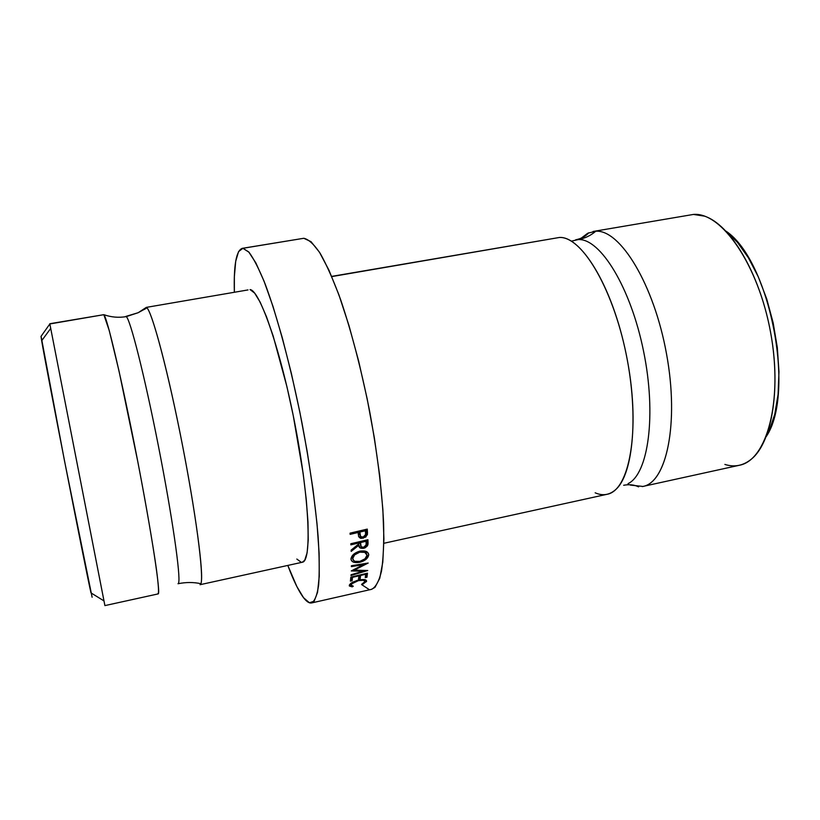 <?xml version="1.0" encoding="UTF-8"?>
<svg xmlns="http://www.w3.org/2000/svg" width="820" height="820" viewBox="0 0 820 820"><rect width="100%" height="100%" fill="white"/><g stroke="black" fill="none" stroke-linecap="round" stroke-linejoin="round"><path stroke-width="1.23" d="M144.627 309.345L146.349 307.377L138.139 312.728L126.218 316.622L138.139 312.728L146.349 307.377C151.095 309.119 165.66 361.743 179.621 430.848C193.612 499.892 202.97 565.79 201.464 580.499M581.216 238.159L587.694 233.269L595.781 231.219C590.656 235.617 584.855 238.394 578.377 239.563C584.855 238.394 590.656 235.617 595.781 231.219C620.238 229.333 654.175 284.704 666.639 354.527C679.349 424.309 666.26 483.595 642.183 486.578M628.018 483.677C648.323 474.114 656.697 415.012 643.546 351.124C630.611 287.184 600.281 238.353 578.377 239.563C600.281 238.353 630.611 287.184 643.546 351.124C656.697 415.012 648.323 474.114 628.018 483.677M178.586 582.897C180.912 576.86 172.19 515.913 158.342 445.649C144.525 375.375 130.103 318.621 126.218 316.622C130.103 318.621 144.525 375.375 158.342 445.649C172.19 515.913 180.912 576.86 178.586 582.897M42.035 340.249L41.01 336.405L49.846 323.951L50.686 328.471M157.768 593.731C159.1 594.397 158.66 586.331 156.456 569.541C153.063 545.228 146.206 505.427 137.852 461.937L119.013 371.009L109.224 330.47L103.832 314.675C111.171 317.248 118.633 317.893 126.218 316.622C118.633 317.893 111.171 317.248 103.832 314.675L49.794 323.736L103.832 314.675L49.846 323.951L104.909 605.601L158.137 593.905C161.027 594.777 151.864 533.974 136.96 457.355C122.088 380.736 106.938 316.53 103.832 314.675M631.513 484.845L630.354 485.102L631.513 484.845M595.781 231.219C620.104 229.364 653.827 284.068 666.445 353.461C679.308 422.823 666.711 482.488 642.921 486.434L739.312 465.278C766.823 460.471 783.213 401.052 770.708 333.002C758.5 264.901 721.559 211.909 693.464 214.43L593.075 231.476M595.156 492.799C602.464 496.028 609.127 495.116 615.143 490.063C633.727 475.005 639.241 412.06 624.819 347.823C610.572 283.515 580.734 236.262 559.394 237.472L331.69 276.391M331.772 276.586L559.394 237.472L331.772 276.586M247.988 289.931L146.349 307.377C151.454 308.884 168.397 372.27 183.075 448.304C197.804 524.339 204.908 585.121 200.049 584.701L302.313 562.243C311.856 561.587 309.652 500.887 295.343 426.267C281.127 351.647 259.93 290.239 250.069 289.573L254.651 293.13L260.176 302.19L266.449 316.663L273.204 336.118L286.949 386.773L293.252 415.648L303.144 473.427L306.26 499.462L307.971 521.94L308.238 539.929L307.121 552.793L304.732 560.255L302.242 562.253M311.723 602.915L371.593 589.324C375.775 587.253 379.096 581.134 381.536 570.956C383.381 558.441 384.057 542.215 383.565 522.309C381.853 489.273 377.138 451.881 369.42 410.133C361.046 368.446 351.431 331.587 340.587 299.566C333.535 280.389 326.749 265.024 320.251 253.472C314.06 244.309 308.576 239.255 303.789 238.282L242.915 248.296L238.548 251.627L235.699 261.313L234.366 276.606L234.356 292.053C233.638 265.003 236.283 250.438 242.269 248.347L303.789 238.282L242.32 248.337M303.533 597.678C298.716 591.251 293.478 580.499 287.81 565.431L296.819 586.484L303.533 597.678L309.417 602.782L314.183 601.152L317.545 592.347L319.246 576.245L319.113 553.121L317.012 523.713L312.984 489.232L307.162 451.359L299.833 412.06L291.377 373.479L282.275 337.686L273.009 306.465L264.071 281.239L255.871 262.923L248.737 251.945L242.915 248.296L249.003 252.252C253.79 258.7 259.171 269.278 265.137 283.976C277.406 316.571 291.213 368.19 302.057 423.335C309.97 465.555 315.321 503.254 318.109 536.434C319.369 556.401 319.544 572.616 318.631 585.06C317.155 595.115 314.808 601.08 311.61 602.936C309.263 603.407 306.577 601.654 303.533 597.678M368.19 563.043L354.26 570.146L367.739 570.515L350.981 575.496L351.032 574.779L363.106 571.181L351.247 570.945L363.485 564.652L351.38 566.61L351.39 565.749L368.19 563.043L354.26 570.146L367.739 570.515L350.981 575.496L351.032 574.779L363.106 571.181L351.247 570.945L363.485 564.652L351.38 566.61L351.39 565.749L368.19 563.043M365.248 577.639L365.699 574.256L360.595 575.455L360.164 578.828L358.473 579.227L358.893 575.855L352.497 577.352L352.108 580.714L350.406 581.114L350.847 577.085L367.483 573.18L366.94 577.249L365.248 577.639L365.699 574.256L360.595 575.455L360.164 578.828L358.473 579.227L358.893 575.855L352.497 577.352L352.313 576.737L352.108 580.714L350.406 581.114L350.847 577.085L367.483 573.18L366.94 577.249L365.248 577.639M368.057 543.547L367.257 546.069L365.156 547.77L363.66 548.313L359.888 547.811L358.883 545.228L351.185 551.409L351.134 550.117L358.822 543.885L358.77 542.994L350.868 544.849L350.806 543.742L367.924 539.724L368.057 543.547M367.514 533.226L365.884 536.967L361.651 538.34L360.308 538.207L358.688 536.7L358.104 532.487L350.15 534.353L350.048 533.154L367.268 529.105L367.514 533.226M349.351 585.992L349.597 584.639L351.247 583.03L357.038 580.427L364.715 579.607L366.571 581.308L362.542 584.465L361.681 584.291L364.603 582.292L364.357 580.826L363.27 580.252L358.442 580.611L351.76 583.809L351.114 585.459L353.276 586.239L352.2 586.864L349.351 585.992M351.831 560.962L350.95 559.025L353.522 554.32L359.693 551.173L366.161 551.399L367.872 552.762L368.754 554.75L366.099 559.322L359.857 562.274L353.502 562.202L351.831 560.962M301.237 562.264L296.83 559.055M303.789 238.282L311.016 241.654L319.503 252.273L328.943 270.169L338.937 294.913L348.992 325.622L358.596 360.902L367.206 398.991L374.361 437.859L379.66 475.395L382.878 509.64L383.914 538.955L382.807 562.1L379.742 578.336L374.976 587.366L371.439 589.365M368.805 589.313L361.589 584.568M383.873 543.281L607.015 494.306C629.391 490.688 640.522 430.951 627.525 361.097C614.754 291.213 582.272 235.873 559.394 237.472M571.396 241.141L578.377 239.563M642.921 486.434L630.354 485.102M766.29 436.496C795.769 393.057 769.826 260.401 726.161 231.26L737.385 242.269L748.373 257.746L758.326 276.924L766.741 298.992L773.178 322.926L777.319 347.577L778.969 371.767L778.088 394.338L774.756 414.274L769.211 430.746M92.117 597.257L64.472 460.696L41.092 336.303M125.388 316.756L126.218 316.622M693.464 214.43L704.544 216.152C730.087 224.506 758.869 271.953 770 329.23C781.265 386.486 772.481 441.283 751.96 458.646C743.73 465.616 734.71 467.543 724.88 464.428M104.857 605.375L49.846 323.951L41.01 336.405L41.676 340.741C45.541 364.818 85.485 569.141 90.989 592.901L104.027 600.937M358.688 536.7L358.104 532.487L350.15 534.353L350.048 533.154L367.268 529.105L367.391 534.753L363.198 538.227L358.688 536.7M358.237 534.209L360.011 534.589L358.237 534.209M365.843 531.063L367.391 534.753L365.966 529.587M366.417 529.31L367.452 531.719L366.417 529.31M357.633 531.37L358.104 532.487L357.633 531.37M359.068 532.826L358.504 531.165L359.478 533.143M363.127 537.079L365.781 534.445L365.115 529.607L365.597 530.724L359.867 532.067L359.396 530.96L360 534.394L358.627 531.134L360 534.394C359.826 536.372 360.872 537.274 363.127 537.079L365.474 535.429L365.597 530.724L359.867 532.067L360.595 536.536L363.127 537.079M352.2 586.864L349.299 585.347L349.535 584.752L352.631 582.2L358.647 580.006C364.029 579.094 366.663 579.525 366.571 581.308L362.542 584.465L361.681 584.291L364.9 581.667C364.818 580.17 362.665 579.812 358.442 580.611C353.963 581.944 351.472 583.389 350.991 584.947L353.276 586.239L352.2 586.864L351.995 586.074L352.2 586.864M350.591 583.522L350.991 584.947L350.591 583.522M358.299 580.099L358.442 580.611L358.299 580.099M364.305 579.555L364.9 581.667L364.305 579.555M362.399 583.922L362.542 584.465L362.399 583.922M359.693 551.173C365.218 550.343 368.241 551.542 368.754 554.75C368.077 558.317 365.105 560.829 359.857 562.274C354.424 563.197 351.452 562.12 350.95 559.025C351.544 555.396 354.455 552.782 359.693 551.173M351.493 557.6L352.467 557.918L351.493 557.6M359.57 561.423L359.857 562.274L359.57 561.423M366.202 552.895L366.765 551.675L366.202 552.895M352.692 558.574C353.184 561.259 355.572 562.192 359.867 561.382C364.316 559.988 366.694 557.928 367.022 555.212L365.607 551.235L367.022 555.212C366.478 552.475 364.049 551.47 359.724 552.178L359.396 551.286L359.724 552.178C355.306 553.684 352.959 555.816 352.692 558.574L351.975 556.493L353.502 560.193L354.804 561.331L359.867 561.382L365.033 558.799L367.022 555.212L364.838 552.362L359.724 552.178L354.609 554.894L352.692 558.574M351.134 550.117L358.822 543.885L358.77 542.994L350.868 544.849L350.806 543.742L367.924 539.724L367.903 544.941L363.66 548.313C360.287 548.621 358.688 547.596 358.883 545.228L351.185 551.409L351.134 550.117M358.473 544.162L358.883 545.228L358.473 544.162M366.212 541.22L367.903 544.941L366.478 540.062L366.212 541.22M367.135 539.909L368.036 542.174L367.135 539.909M358.371 541.969L358.77 542.994L358.371 541.969M359.611 542.789L359.16 541.784L359.929 543.035M363.639 547.278L366.314 544.736L365.812 540.216L366.222 541.241L360.534 542.573L360.123 541.548L360.615 544.808L359.416 541.723L360.615 544.808C360.38 546.653 361.384 547.483 363.639 547.278L365.997 545.659L366.222 541.241L360.534 542.573L361.138 546.786L363.639 547.278M358.893 575.855L358.709 575.24M359.098 575.148L360.164 578.828L359.098 575.148M360.41 574.841L360.595 575.455L360.41 574.841M365.699 574.256L365.515 573.641M365.863 573.559L366.94 577.249L365.863 573.559M351.052 577.034L352.108 580.714L351.052 577.034M363.106 571.181L362.84 570.341M354.025 569.398L354.26 570.146L354.025 569.398M363.485 564.652L363.219 563.842M146.954 307.879L138.149 312.717L125.757 316.458M588.873 232.726C585.654 236.334 581.257 238.692 575.66 239.809M638.565 486.865C634.229 484.722 629.258 484.2 623.661 485.276M200.879 583.697C193.592 582.118 185.976 582.128 178.012 583.727M50.737 328.389L41.676 340.741M365.853 530.991L366.622 532.938M366.376 581.749L365.904 580.068"/></g></svg>
